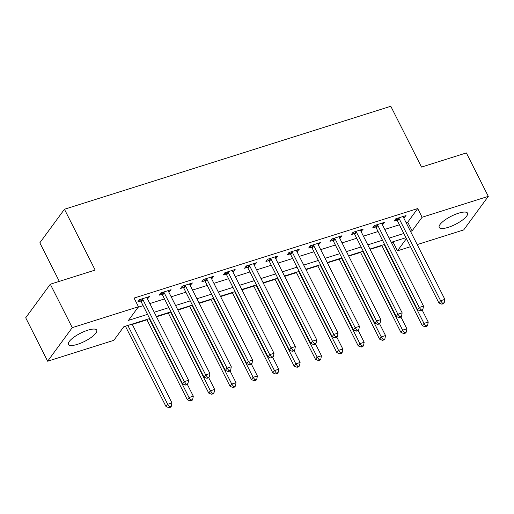 <?xml version="1.0" encoding="UTF-8"?>
<svg xmlns="http://www.w3.org/2000/svg" width="514" height="514" viewBox="0 0 514 514"><rect width="100%" height="100%" fill="white"/><g stroke="black" fill="none" stroke-linecap="round" stroke-linejoin="round"><path stroke-width="0.77" d="M87.772 330.213A15.857 4.575 -26.8 0 1 96.735 330.136A15.857 4.575 -26.8 0 1 77.396 344.361A15.857 4.575 -26.8 0 1 68.433 344.438A15.857 4.575 -26.8 0 1 87.772 330.213M458.546 213.207A15.857 4.575 -26.8 0 1 467.509 213.137A15.857 4.575 -26.8 0 1 448.169 227.361A15.857 4.575 -26.8 0 1 439.2 227.432A15.857 4.575 -26.8 0 1 458.546 213.207M59.309 281.376L39.835 242.82L64.449 209.256L390.794 106.269L421.512 167.076L466.359 152.921L488.3 196.354L463.686 229.925L417.195 244.593M410.5 246.707L397.483 250.813L406.42 238.624M391.45 242.647L393.094 242.126L397.483 250.813M123.456 327.219L125.596 326.544M132.291 324.43L146.953 319.804M156.513 316.785L168.309 313.065M177.87 310.045L189.672 306.325M199.233 303.305L211.029 299.585M220.59 296.565L232.386 292.845M241.946 289.825L253.743 286.105M263.303 283.086L275.099 279.365M284.66 276.346L296.456 272.626M306.016 269.606L317.819 265.886M327.379 262.866L339.176 259.146M348.736 256.126L360.532 252.406M370.093 249.386L381.889 245.666M149.651 318.564L123.829 326.711L113.851 340.319L47.641 361.214L72.249 327.649L138.459 306.755L128.481 320.363L147.524 314.356M72.249 327.649L50.314 284.216L25.7 317.781L47.641 361.214M393.094 242.126L393.461 241.625M406.124 222.678L407.724 222.17L417.702 208.562L134.07 298.069L138.459 306.755M138.093 307.256L143.136 305.669M149.831 303.556L164.493 298.93M171.188 296.816L185.85 292.19M192.544 290.076L207.213 285.45M213.908 283.336L228.569 278.71M235.264 276.596L249.926 271.97M256.621 269.856L271.283 265.23M277.978 263.117L292.639 258.491M299.334 256.377L313.996 251.751M320.691 249.637L335.359 245.011M342.048 242.897L356.716 238.271M363.411 236.157L378.073 231.531M384.768 229.417L399.429 224.791M403.773 218.013L406.002 215.572L395.748 218.803L394.084 221.071L396.866 220.198M382.41 224.753L384.645 222.311L374.391 225.543L372.727 227.811L375.509 226.937M361.053 231.493L363.282 229.051L353.034 232.283L351.37 234.551L354.152 233.677M339.696 238.233L341.926 235.791L331.678 239.023L330.014 241.291L332.789 240.417M318.339 244.972L320.569 242.531L310.315 245.763L308.657 248.031L311.433 247.157M296.983 251.712L299.212 249.271L288.958 252.502L287.294 254.771L290.076 253.897M275.626 258.452L277.856 256.011L267.601 259.242L265.937 261.51L268.719 260.637M254.263 265.192L256.499 262.75L246.245 265.982L244.58 268.25L247.362 267.376M232.906 271.932L235.136 269.49L224.888 272.722L223.224 274.99L226.006 274.11M211.55 278.672L213.779 276.23L203.531 279.462L201.867 281.73L204.643 280.85M190.193 285.411L192.422 282.963L182.168 286.202L180.51 288.47L183.286 287.589M168.836 292.151L171.066 289.703L160.811 292.941L159.154 295.209L161.929 294.329M147.479 298.891L149.709 296.443L139.455 299.681L137.791 301.949L140.573 301.069M50.314 284.216L95.161 270.062L64.449 209.256M417.702 208.562L422.09 217.249L488.3 196.354M410.513 231.364L412.112 230.857L422.09 217.249M154.219 312.242L168.881 307.616M175.576 305.502L190.238 300.876M196.933 298.762L211.601 294.137M218.289 292.023L232.958 287.397M239.652 285.283L254.314 280.657M261.009 278.543L275.671 273.917M282.366 271.803L297.028 267.177M303.723 265.063L318.384 260.437M325.079 258.324L339.748 253.698M346.436 251.584L361.104 246.958M367.799 244.844L382.461 240.218M389.156 238.104L403.818 233.478M405.944 237.686L391.282 242.312M384.588 244.426L369.926 249.052M363.231 251.166L348.563 255.792M341.874 257.906L327.206 262.532M320.511 264.646L305.849 269.272M299.154 271.386L284.493 276.012M277.798 278.125L263.136 282.751M256.441 284.865L241.779 289.491M235.084 291.605L220.416 296.231M213.728 298.345L199.059 302.971M192.364 305.085L177.703 309.711M171.008 311.825L156.346 316.451M407.724 222.17L412.112 230.857M403.58 216.336L404.338 217.84M382.223 223.076L382.981 224.579M360.86 229.816L361.625 231.319M339.503 236.556L340.262 238.059M318.147 243.295L318.905 244.799M296.79 250.035L297.548 251.539M275.433 256.775L276.191 258.279M254.077 263.509L254.835 265.012M232.713 270.248L233.478 271.752M211.357 276.988L212.115 278.492M190 283.728L190.758 285.231M168.643 290.468L169.402 291.971M147.287 297.208L148.045 298.711M399.179 218.726L397.515 220.994L438.937 302.997L440.601 300.729L399.179 218.726A2.03 1.696 36.3 0 0 398.729 218.122L398.53 217.93M442.522 303.266L441.86 304.172L443.569 303.633L444.231 302.727L442.522 303.266L440.601 300.729L444.873 299.386L403.451 217.383A2.03 1.696 36.3 0 1 403.246 216.696L403.22 216.445M397.515 220.994A2.03 1.696 36.3 0 0 397.065 220.39L395.619 218.983M438.937 302.997L441.86 304.172M444.231 302.727L444.873 299.386M381.722 245.332L422.309 325.677L423.973 323.409L428.239 322.06L422.283 310.27M384.144 244.568L423.973 323.409L425.894 325.947L425.226 326.853L426.935 326.313L427.603 325.407L425.894 325.947M428.239 322.06L427.603 325.407M425.226 326.853L422.309 325.677M377.822 225.466L376.158 227.734L417.58 309.736L419.244 307.468L377.822 225.466A2.03 1.696 36.3 0 0 377.366 224.862L377.173 224.669M421.165 310.006L420.503 310.912L422.206 310.372L422.874 309.467L421.165 310.006L419.244 307.468L423.517 306.126L382.088 224.123A2.03 1.696 36.3 0 1 381.889 223.436L381.863 223.185M376.158 227.734A2.03 1.696 36.3 0 0 375.708 227.13L374.263 225.723M417.58 309.736L420.503 310.912M422.874 309.467L423.517 306.126M356.459 232.206L354.801 234.474L396.223 316.476L397.887 314.208L356.459 232.206A2.03 1.696 36.3 0 0 356.009 231.602L355.81 231.409M399.808 316.746L399.14 317.652L400.849 317.112L401.518 316.206L399.808 316.746L397.887 314.208L402.154 312.865L360.732 230.863A2.03 1.696 36.3 0 1 360.532 230.176L360.507 229.925M354.801 234.474A2.03 1.696 36.3 0 0 354.345 233.87L352.9 232.463M396.223 316.476L399.14 317.652M401.518 316.206L402.154 312.865M335.102 238.946L333.438 241.214L374.867 323.216L376.524 320.948L335.102 238.946A2.03 1.696 36.3 0 0 334.653 238.342L334.453 238.149M378.452 323.486L377.784 324.392L379.493 323.852L380.161 322.946L378.452 323.486L376.524 320.948L380.797 319.605L339.375 237.603A2.03 1.696 36.3 0 1 339.169 236.915L339.15 236.665M333.438 241.214A2.03 1.696 36.3 0 0 332.988 240.61L331.543 239.203M374.867 323.216L377.784 324.392M380.161 322.946L380.797 319.605M360.365 252.072L400.952 332.417L402.61 330.149L406.882 328.799L400.926 317.009M362.788 251.307L402.61 330.149L404.537 332.686L403.869 333.592L405.578 333.053L406.246 332.147L404.537 332.686M406.882 328.799L406.246 332.147M403.869 333.592L400.952 332.417M339.002 258.812L379.595 339.156L381.253 336.888L385.526 335.539L379.57 323.749M341.424 258.047L381.253 336.888L383.181 339.426L382.512 340.332L384.221 339.793L384.89 338.887L383.181 339.426M385.526 335.539L384.89 338.887M382.512 340.332L379.595 339.156M317.646 265.552L358.232 345.896L359.896 343.628L364.169 342.279L358.213 330.489M320.068 264.787L359.896 343.628L361.824 346.166L361.156 347.072L362.865 346.532L363.526 345.626L361.824 346.166M364.169 342.279L363.526 345.626M361.156 347.072L358.232 345.896M313.746 245.686L312.082 247.954L353.504 329.956L355.168 327.688L313.746 245.686A2.03 1.696 36.3 0 0 313.296 245.082L313.097 244.889M357.095 330.226L356.427 331.132L358.136 330.592L358.804 329.686L357.095 330.226L355.168 327.688L359.44 326.345L318.018 244.343A2.03 1.696 36.3 0 1 317.813 243.655L317.787 243.405M312.082 247.954A2.03 1.696 36.3 0 0 311.632 247.35L310.186 245.943M353.504 329.956L356.427 331.132M358.804 329.686L359.44 326.345M296.289 272.291L336.876 352.636L338.54 350.368L342.812 349.019L336.856 337.229M298.711 271.527L338.54 350.368L340.461 352.906L339.799 353.812L341.508 353.272L342.17 352.366L340.461 352.906M342.812 349.019L342.17 352.366M339.799 353.812L336.876 352.636M292.389 252.425L290.725 254.693L332.147 336.696L333.811 334.428L292.389 252.425A2.03 1.696 36.3 0 0 291.939 251.821L291.74 251.629M335.732 336.966L335.07 337.871L336.779 337.332L337.441 336.426L335.732 336.966L333.811 334.428L338.084 333.085L296.662 251.083A2.03 1.696 36.3 0 1 296.456 250.395L296.43 250.145M290.725 254.693A2.03 1.696 36.3 0 0 290.275 254.083L288.829 252.682M332.147 336.696L335.07 337.871M337.441 336.426L338.084 333.085M271.032 259.165L269.368 261.433L310.79 343.436L312.454 341.167L271.032 259.165A2.03 1.696 36.3 0 0 270.582 258.561L270.383 258.369M314.375 343.705L313.713 344.611L315.423 344.072L316.084 343.166L314.375 343.705L312.454 341.167L316.727 339.825L275.305 257.822A2.03 1.696 36.3 0 1 275.099 257.135L275.074 256.884M269.368 261.433A2.03 1.696 36.3 0 0 268.918 260.823L267.473 259.422M310.79 343.436L313.713 344.611M316.084 343.166L316.727 339.825M249.675 265.905L248.011 268.173L289.433 350.175L291.097 347.907L249.675 265.905A2.03 1.696 36.3 0 0 249.219 265.295L249.027 265.108M293.019 350.445L292.357 351.351L294.059 350.811L294.728 349.906L293.019 350.445L291.097 347.907L295.37 346.564L253.942 264.562A2.03 1.696 36.3 0 1 253.743 263.875L253.717 263.624M248.011 268.173A2.03 1.696 36.3 0 0 247.562 267.563L246.116 266.162M289.433 350.175L292.357 351.351M294.728 349.906L295.37 346.564M228.312 272.645L226.655 274.913L268.077 356.915L269.741 354.647L228.312 272.645A2.03 1.696 36.3 0 0 227.863 272.034L227.663 271.848M271.662 357.185L270.994 358.091L272.703 357.551L273.371 356.645L271.662 357.185L269.741 354.647L274.007 353.304L232.585 271.302A2.03 1.696 36.3 0 1 232.386 270.615L232.36 270.364M226.655 274.913A2.03 1.696 36.3 0 0 226.199 274.303L224.753 272.902M268.077 356.915L270.994 358.091M273.371 356.645L274.007 353.304M206.956 279.385L205.298 281.653L246.72 363.655L248.378 361.387L206.956 279.385A2.03 1.696 36.3 0 0 206.506 278.774L206.307 278.588M250.305 363.925L249.637 364.831L251.346 364.291L252.014 363.385L250.305 363.925L248.378 361.387L252.65 360.044L211.228 278.042A2.03 1.696 36.3 0 1 211.023 277.354L211.003 277.104M205.298 281.653A2.03 1.696 36.3 0 0 204.842 281.042L203.396 279.642M246.72 363.655L249.637 364.831M252.014 363.385L252.65 360.044M274.932 279.031L315.519 359.376L317.183 357.108L321.456 355.759L315.5 343.969M277.354 278.267L317.183 357.108L319.104 359.646L318.442 360.552L320.151 360.012L320.813 359.106L319.104 359.646M321.456 355.759L320.813 359.106M318.442 360.552L315.519 359.376M253.575 285.771L294.162 366.116L295.826 363.848L300.099 362.498L294.137 350.709M255.998 285.007L295.826 363.848L297.747 366.386L297.086 367.292L298.788 366.752L299.456 365.846L297.747 366.386M300.099 362.498L299.456 365.846M297.086 367.292L294.162 366.116M232.219 292.511L272.805 372.856L274.47 370.588L278.736 369.238L272.78 357.448M234.641 291.746L274.47 370.588L276.391 373.125L275.722 374.031L277.431 373.492L278.1 372.586L276.391 373.125M278.736 369.238L278.1 372.586M275.722 374.031L272.805 372.856M210.856 299.251L251.449 379.595L253.106 377.327L257.379 375.978L251.423 364.188M213.284 298.486L253.106 377.327L255.034 379.865L254.366 380.771L256.075 380.231L256.743 379.326L255.034 379.865M257.379 375.978L256.743 379.326M254.366 380.771L251.449 379.595M189.499 305.991L230.086 386.335L231.75 384.067L236.022 382.718L230.066 370.928M191.921 305.226L231.75 384.067L233.677 386.605L233.009 387.511L234.718 386.971L235.38 386.065L233.677 386.605M236.022 382.718L235.38 386.065M233.009 387.511L230.086 386.335M185.599 286.125L183.935 288.393L225.357 370.395L227.021 368.127L185.599 286.125A2.03 1.696 36.3 0 0 185.149 285.514L184.95 285.321M228.948 370.665L228.28 371.571L229.989 371.031L230.657 370.125L228.948 370.665L227.021 368.127L231.294 366.784L189.872 284.782A2.03 1.696 36.3 0 1 189.666 284.094L189.64 283.844M183.935 288.393A2.03 1.696 36.3 0 0 183.485 287.782L182.04 286.382M225.357 370.395L228.28 371.571M230.657 370.125L231.294 366.784M168.142 312.73L208.729 393.075L210.393 390.807L214.666 389.458L208.71 377.668M170.564 311.966L210.393 390.807L212.314 393.345L211.652 394.251L213.361 393.711L214.023 392.805L212.314 393.345M214.666 389.458L214.023 392.805M211.652 394.251L208.729 393.075M164.242 292.864L162.578 295.132L204 377.135L205.664 374.867L164.242 292.864A2.03 1.696 36.3 0 0 163.793 292.254L163.593 292.061M207.585 377.404L206.924 378.31L208.633 377.771L209.294 376.865L207.585 377.404L205.664 374.867L209.937 373.524L168.515 291.522A2.03 1.696 36.3 0 1 168.309 290.834L168.284 290.583M162.578 295.132A2.03 1.696 36.3 0 0 162.128 294.522L160.683 293.121M204 377.135L206.924 378.31M209.294 376.865L209.937 373.524M146.786 319.47L187.372 399.815L189.036 397.547L193.309 396.198L187.353 384.408M149.208 318.706L189.036 397.547L190.957 400.085L190.296 400.991L192.005 400.451L192.666 399.545L190.957 400.085M193.309 396.198L192.666 399.545M190.296 400.991L187.372 399.815M142.886 299.604L141.221 301.872L182.643 383.874L184.308 381.606L142.886 299.604A2.03 1.696 36.3 0 0 142.436 298.994L142.237 298.801M186.229 384.144L185.567 385.05L187.276 384.511L187.938 383.605L186.229 384.144L184.308 381.606L188.58 380.264L147.158 298.261A2.03 1.696 36.3 0 1 146.953 297.574L146.927 297.323M141.221 301.872A2.03 1.696 36.3 0 0 140.772 301.262L139.326 299.861M182.643 383.874L185.567 385.05M187.938 383.605L188.58 380.264M125.429 326.21L166.016 406.555L167.68 404.287L171.952 402.937L132.124 324.096M127.851 325.446L167.68 404.287L169.601 406.825L168.939 407.731L170.642 407.191L171.31 406.285L169.601 406.825M171.952 402.937L171.31 406.285M168.939 407.731L166.016 406.555M398.729 218.122L397.065 220.39M377.366 224.862L375.708 227.13M356.009 231.602L354.345 233.87M334.653 238.342L332.988 240.61M313.296 245.082L311.632 247.35M291.939 251.821L290.275 254.083M270.582 258.561L268.918 260.823M249.219 265.295L247.562 267.563M227.863 272.034L226.199 274.303M206.506 278.774L204.842 281.042M185.149 285.514L183.485 287.782M163.793 292.254L162.128 294.522M142.436 298.994L140.772 301.262"/></g></svg>
